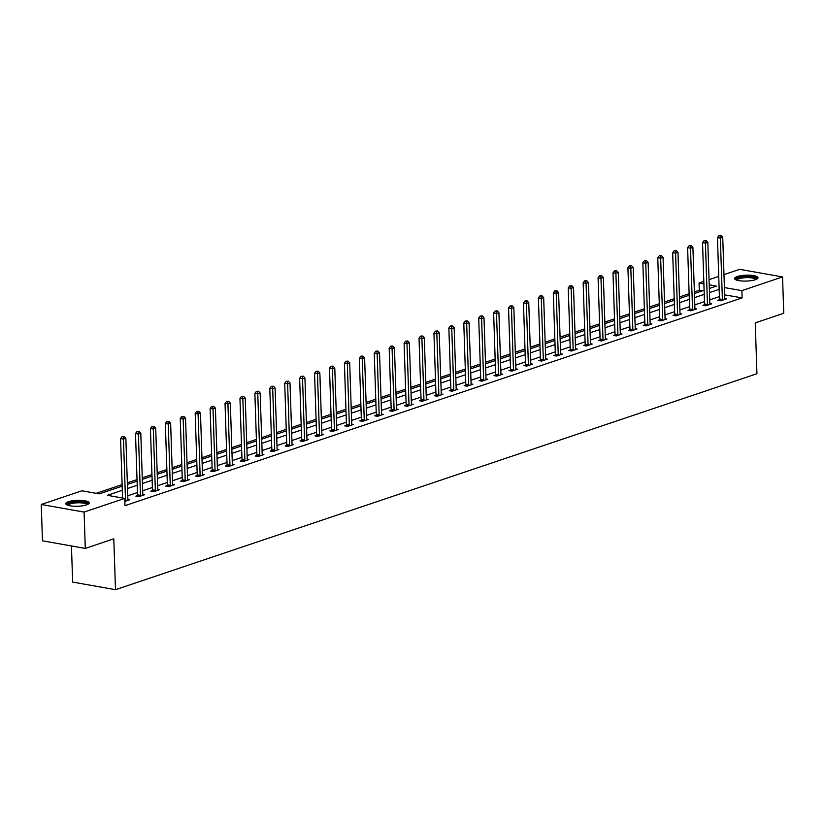 <?xml version="1.0" encoding="UTF-8"?>
<svg xmlns="http://www.w3.org/2000/svg" width="825" height="825" viewBox="0 0 825 825"><rect width="100%" height="100%" fill="white"/><g stroke="black" fill="none" stroke-linecap="round" stroke-linejoin="round"><path stroke-width="1.24" d="M755.329 279.727A11.725 2.96 178.1 0 1 742.376 281.026A11.725 2.96 178.1 0 1 734.58 278.51A11.725 2.96 178.1 0 1 737.261 276.519A11.725 2.96 178.1 0 1 750.214 275.21A11.725 2.96 178.1 0 1 758.01 277.736A11.725 2.96 178.1 0 1 755.329 279.727M86.532 504.9A11.725 2.96 178.1 0 1 73.58 506.199A11.725 2.96 178.1 0 1 65.783 503.683A11.725 2.96 178.1 0 1 68.465 501.693A11.725 2.96 178.1 0 1 81.417 500.383A11.725 2.96 178.1 0 1 89.213 502.899A11.725 2.96 178.1 0 1 86.532 504.9M71.445 545.964L72.652 582.079L115.49 589.689L756.938 373.725L755.246 322.864L783.75 313.263L782.543 276.932L741.892 290.617L724.402 287.574M115.49 589.689L113.798 538.818L85.295 548.419L42.457 540.808L41.25 504.477L81.902 490.793L99.268 493.876L122.162 486.173M702.374 290.823L699.291 290.276L694.372 291.937M689.133 293.7L679.449 296.959M674.211 298.722L664.527 301.981M659.288 303.744L649.605 307.013M644.366 308.777L634.683 312.036M629.444 313.799L619.761 317.058M614.522 318.821L604.838 322.08M599.6 323.843L589.916 327.102M584.678 328.866L574.994 332.124M569.755 333.888L560.072 337.147M554.833 338.91L545.15 342.179M539.911 343.942L530.227 347.201M524.999 348.965L515.305 352.223M510.077 353.987L500.383 357.246M495.155 359.009L485.471 362.268M480.233 364.031L470.549 367.29M465.31 369.053L455.627 372.323M450.388 374.086L440.705 377.345M435.466 379.108L425.782 382.367M420.544 384.13L410.86 387.389M405.622 389.153L395.938 392.411M390.699 394.175L381.016 397.433M375.777 399.197L366.094 402.466M360.855 404.229L351.172 407.488M345.933 409.252L336.249 412.51M331.011 414.274L321.327 417.532M316.088 419.296L306.405 422.555M301.166 424.318L291.483 427.577M286.244 429.34L276.561 432.609M271.322 434.373L261.638 437.632M256.4 439.395L246.716 442.654M241.477 444.417L231.794 447.676M226.555 449.439L216.872 452.698M211.633 454.462L201.95 457.72M196.711 459.484L187.028 462.743M181.799 464.506L172.105 467.775M166.877 469.538L157.183 472.797M151.955 474.561L142.261 477.819M137.032 479.583L127.349 482.842M122.11 484.605L96.195 493.329M699.291 290.276L699.053 283.016L703.818 281.407M709.057 279.644L718.74 276.385M723.968 274.622L739.705 269.332L782.543 276.932M122.296 490.298L107.374 495.32L124.74 498.403L124.987 505.663L742.129 297.887L724.649 294.845M719.41 296.608L709.727 299.867M704.488 301.63L694.805 304.889M689.566 306.653L679.882 309.911M674.644 311.675L664.96 314.933M659.722 316.697L650.038 319.966M644.799 321.729L635.116 324.988M629.877 326.752L620.194 330.01M614.955 331.774L605.272 335.032M600.033 336.796L590.349 340.055M585.111 341.818L575.427 345.077M570.188 346.84L560.505 350.109M555.266 351.873L545.583 355.132M540.344 356.895L530.661 360.154M525.422 361.917L515.738 365.176M510.5 366.939L500.816 370.198M495.577 371.962L485.894 375.22M480.655 376.984L470.972 380.253M465.733 382.016L456.05 385.275M450.811 387.038L441.127 390.297M435.889 392.061L426.205 395.319M420.977 397.083L411.283 400.342M406.055 402.105L396.361 405.364M391.132 407.127L381.439 410.386M376.21 412.149L366.527 415.418M361.288 417.182L351.605 420.441M346.366 422.204L336.683 425.463M331.444 427.226L321.76 430.485M316.522 432.248L306.838 435.507M301.599 437.271L291.916 440.529M286.677 442.293L276.994 445.562M271.755 447.325L262.072 450.584M256.833 452.347L247.149 455.606M241.911 457.37L232.227 460.628M226.988 462.392L217.305 465.651M212.066 467.414L202.383 470.673M197.144 472.436L187.461 475.705M182.222 477.469L172.538 480.728M167.3 482.491L157.616 485.75M152.377 487.513L142.694 490.772M137.455 492.535L127.772 495.794M122.533 497.558L121.667 497.857M124.843 501.394L129.597 499.795L127.896 499.496M137.435 495.67L135.888 496.186L138.786 496.702L144.519 494.773L142.818 494.474M152.357 490.648L150.81 491.164L153.708 491.679L159.442 489.751L157.74 489.442M167.279 485.626L165.732 486.142L168.63 486.657L174.364 484.729L172.662 484.419M182.201 480.593L180.654 481.119L183.552 481.635L189.286 479.696L187.584 479.397M197.123 475.571L195.577 476.097L198.464 476.613L204.208 474.674L202.507 474.375M212.046 470.549L210.499 471.075L213.386 471.58L219.13 469.652L217.429 469.353M226.968 465.527L225.421 466.043L228.308 466.558L234.053 464.63L232.351 464.331M241.89 460.505L240.343 461.02L243.231 461.536L248.975 459.608L247.273 459.298M256.812 455.483L255.265 455.998L258.153 456.514L263.897 454.585L262.195 454.276M271.734 450.45L270.188 450.976L273.075 451.492L278.819 449.553L277.118 449.254M286.657 445.428L285.11 445.954L287.997 446.469L293.741 444.531L292.04 444.232M301.579 440.406L300.022 440.932L302.919 441.437L308.663 439.508L306.962 439.209M316.501 435.383L314.944 435.899L317.842 436.415L323.586 434.486L321.884 434.187M331.423 430.361L329.866 430.877L332.764 431.392L338.508 429.464L336.806 429.155M346.335 425.339L344.788 425.855L347.686 426.37L353.43 424.442L351.718 424.132M361.257 420.307L359.71 420.832L362.608 421.348L368.352 419.409L366.64 419.11M376.179 415.284L374.632 415.81L377.53 416.326L383.264 414.387L381.562 414.088M391.102 410.262L389.555 410.788L392.452 411.304L398.186 409.365L396.485 409.066M406.024 405.24L404.477 405.766L407.375 406.271L413.108 404.343L411.407 404.044M420.946 400.218L419.399 400.733L422.297 401.249L428.031 399.321L426.329 399.022M435.868 395.196L434.321 395.711L437.219 396.227L442.953 394.298L441.251 393.989M450.79 390.173L449.243 390.689L452.141 391.205L457.875 389.276L456.173 388.967M465.713 385.141L464.166 385.667L467.063 386.183L472.797 384.244L471.096 383.945M480.635 380.119L479.088 380.645L481.986 381.16L487.719 379.222L486.018 378.923M495.557 375.097L494.01 375.623L496.908 376.128L502.642 374.199L500.94 373.9M510.479 370.074L508.932 370.59L511.83 371.106L517.564 369.177L515.862 368.878M525.401 365.052L523.854 365.568L526.752 366.083L532.486 364.155L530.784 363.846M540.323 360.03L538.777 360.546L541.664 361.061L547.408 359.133L545.707 358.823M555.246 354.998L553.699 355.523L556.586 356.039L562.33 354.1L560.629 353.801M570.168 349.975L568.621 350.501L571.508 351.017L577.252 349.078L575.551 348.779M585.09 344.953L583.543 345.479L586.431 345.984L592.175 344.056L590.473 343.757M600.012 339.931L598.465 340.447L601.353 340.962L607.097 339.034L605.395 338.735M614.934 334.909L613.387 335.424L616.275 335.94L622.019 334.012L620.317 333.702M629.857 329.887L628.31 330.402L631.197 330.918L636.941 328.989L635.24 328.68M644.779 324.854L643.222 325.38L646.119 325.896L651.863 323.957L650.162 323.658M659.701 319.832L658.144 320.358L661.042 320.873L666.786 318.935L665.084 318.636M674.623 314.81L673.066 315.336L675.964 315.841L681.708 313.912L680.006 313.613M689.545 309.787L687.988 310.313L690.886 310.819L696.63 308.89L694.918 308.591M704.457 304.765L702.91 305.281L705.808 305.797L711.552 303.868L709.84 303.559M719.379 299.743L717.833 300.259L720.73 300.774L726.474 298.846L724.762 298.537M85.295 548.419L84.088 512.088L41.25 504.477M742.129 297.887L741.892 290.617M124.74 498.403L84.088 512.088M719.163 289.338L709.479 292.597M704.241 294.36L694.557 297.629M689.318 299.382L679.635 302.651M674.396 304.415L664.713 307.673M659.474 309.437L649.791 312.696M644.552 314.459L634.868 317.718M629.64 319.481L619.946 322.74M614.718 324.503L605.024 327.762M599.796 329.526L590.112 332.795M584.873 334.558L575.19 337.817M569.951 339.58L560.268 342.839M555.029 344.603L545.346 347.861M540.107 349.625L530.423 352.883M525.185 354.647L515.501 357.906M510.262 359.669L500.579 362.938M495.34 364.702L485.657 367.96M480.418 369.724L470.735 372.983M465.496 374.746L455.812 378.005M450.574 379.768L440.89 383.027M435.652 384.79L425.968 388.049M420.729 389.812L411.046 393.082M405.807 394.845L396.124 398.104M390.885 399.867L381.202 403.126M375.963 404.889L366.279 408.148M361.041 409.912L351.357 413.17M346.118 414.934L336.435 418.192M331.196 419.956L321.513 423.215M316.274 424.978L306.591 428.247M301.352 430.011L291.668 433.269M286.44 435.033L276.746 438.292M271.518 440.055L261.824 443.314M256.596 445.077L246.902 448.336M241.673 450.099L231.99 453.358M226.751 455.122L217.068 458.391M211.829 460.154L202.146 463.413M196.907 465.176L187.223 468.435M181.985 470.198L172.301 473.457M167.062 475.221L157.379 478.479M152.14 480.243L142.457 483.502M137.218 485.265L127.535 488.534M709.345 288.482L716.42 286.1L709.222 284.821M703.9 283.872L699.053 283.016M127.401 484.409L137.084 481.15M142.323 479.387L152.006 476.128M157.235 474.365L166.928 471.096M172.157 469.332L181.851 466.073M187.079 464.31L196.773 461.051M202.001 459.288L211.685 456.029M216.923 454.266L226.607 451.007M231.846 449.243L241.529 445.985M246.768 444.221L256.451 440.952M261.69 439.189L271.373 435.93M276.612 434.167L286.296 430.908M291.534 429.144L301.218 425.886M306.457 424.122L316.14 420.863M321.379 419.1L331.062 415.841M336.301 414.078L345.984 410.819M351.223 409.056L360.907 405.787M366.145 404.023L375.829 400.764M381.067 399.001L390.751 395.742M395.99 393.979L405.673 390.72M410.912 388.957L420.595 385.698M425.834 383.934L435.517 380.676M440.756 378.912L450.44 375.643M455.678 373.88L465.362 370.621M470.601 368.858L480.284 365.599M485.523 363.835L495.206 360.577M500.445 358.813L510.128 355.554M515.357 353.791L525.051 350.532M530.279 348.769L539.973 345.5M545.201 343.736L554.885 340.478M560.123 338.714L569.807 335.455M575.046 333.692L584.729 330.433M589.968 328.67L599.651 325.411M604.89 323.647L614.573 320.389M619.812 318.625L629.496 315.356M634.734 313.593L644.418 310.334M649.657 308.571L659.34 305.312M664.579 303.548L674.262 300.29M679.501 298.526L689.184 295.267M694.423 293.504L704.107 290.245M724.762 294.803L724.525 287.533M125.41 501.208L125.462 500.971A1.506 0.938 100.1 0 0 125.513 500.404L123.472 439.075L125.864 438.271L127.896 499.599A1.506 0.938 100.1 0 0 127.988 500.125L128.05 500.321M122.554 498.011L120.584 438.57L123.472 439.075L123.265 436.796L124.214 436.477L122.1 436.59L123.265 436.796M122.1 436.59L120.584 438.57M125.864 438.271L124.214 436.477M67.516 505.147A10.147 2.558 178.1 0 1 79.221 501.878A10.147 2.558 178.1 0 1 87.584 504.488M86.934 504.756A9.395 2.372 -1.9 0 0 79.117 502.796A9.395 2.372 -1.9 0 0 68.176 505.374M88.966 503.539A11.643 2.939 -1.9 0 0 79.468 501.497A11.643 2.939 -1.9 0 0 66.072 504.302M736.312 279.974A10.147 2.558 178.1 0 1 738.519 277.901A10.147 2.558 178.1 0 1 750.399 276.808A10.147 2.558 178.1 0 1 756.381 279.314M755.731 279.582A9.395 2.372 -1.9 0 0 749.275 277.664A9.395 2.372 -1.9 0 0 739.128 278.726A9.395 2.372 -1.9 0 0 736.983 280.201M757.762 278.376A11.643 2.939 -1.9 0 0 749.213 276.344A11.643 2.939 -1.9 0 0 737.364 277.695A11.643 2.939 -1.9 0 0 734.869 279.128M140.333 496.186L140.384 495.949A1.506 0.938 100.1 0 0 140.436 495.382L138.394 434.053L140.786 433.249L142.818 494.577A1.506 0.938 100.1 0 0 142.911 495.103L142.972 495.289M137.27 496.433L137.486 495.433A1.506 0.938 100.1 0 0 137.538 494.866L135.506 433.537L138.394 434.053L138.188 431.774L139.136 431.454L137.022 431.568L138.188 431.774M137.022 431.568L135.506 433.537M140.786 433.249L139.136 431.454M155.255 491.164L155.306 490.927A1.506 0.938 100.1 0 0 155.347 490.359L153.316 429.031L155.708 428.227L157.74 489.555A1.506 0.938 100.1 0 0 157.833 490.071L157.895 490.267M152.192 491.411L152.408 490.411A1.506 0.938 100.1 0 0 152.46 489.844L150.418 428.515L153.316 429.031L153.099 426.752L154.058 426.422L151.944 426.546L153.099 426.752M151.944 426.546L150.418 428.515M155.708 428.227L154.058 426.422M170.177 486.131L170.218 485.904A1.506 0.938 100.1 0 0 170.27 485.337L168.238 424.009L170.631 423.204L172.662 484.533A1.506 0.938 100.1 0 0 172.755 485.048L172.817 485.244M167.114 486.389L167.331 485.389A1.506 0.938 100.1 0 0 167.382 484.822L165.34 423.493L168.238 424.009L168.022 421.719L168.981 421.4L166.867 421.513L168.022 421.719M166.867 421.513L165.34 423.493M170.631 423.204L168.981 421.4M185.099 481.109L185.14 480.882A1.506 0.938 100.1 0 0 185.192 480.315L183.16 418.987L185.553 418.182L187.584 479.511A1.506 0.938 100.1 0 0 187.677 480.026L187.739 480.222M182.036 481.367L182.253 480.367A1.506 0.938 100.1 0 0 182.304 479.799L180.263 418.471L183.16 418.987L182.944 416.697L183.903 416.377L181.789 416.491L182.944 416.697M181.789 416.491L180.263 418.471M185.553 418.182L183.903 416.377M200.021 476.087L200.062 475.86A1.506 0.938 100.1 0 0 200.114 475.293L198.083 413.964L200.475 413.16L202.507 474.488A1.506 0.938 100.1 0 0 202.599 475.004L202.661 475.2M196.958 476.345L197.175 475.344A1.506 0.938 100.1 0 0 197.227 474.777L195.185 413.449L198.083 413.964L197.866 411.675L198.825 411.355L196.711 411.469L197.866 411.675M196.711 411.469L195.185 413.449M200.475 413.16L198.825 411.355M214.943 471.065L214.985 470.827A1.506 0.938 100.1 0 0 215.036 470.271L213.005 408.942L215.397 408.127L217.429 469.456A1.506 0.938 100.1 0 0 217.522 469.982L217.583 470.178M211.881 471.312L212.097 470.322A1.506 0.938 100.1 0 0 212.149 469.755L210.107 408.427L213.005 408.942L212.788 406.653L213.747 406.333L211.633 406.447L212.788 406.653M211.633 406.447L210.107 408.427M215.397 408.127L213.747 406.333M229.866 466.043L229.907 465.805A1.506 0.938 100.1 0 0 229.958 465.238L227.927 403.91L230.319 403.105L232.351 464.434A1.506 0.938 100.1 0 0 232.444 464.96L232.506 465.145M226.803 466.29L227.019 465.29A1.506 0.938 100.1 0 0 227.071 464.733L225.029 403.404L227.927 403.91L227.71 401.631L228.669 401.311L226.555 401.424L227.71 401.631M226.555 401.424L225.029 403.404M230.319 403.105L228.669 401.311M244.778 461.02L244.829 460.783A1.506 0.938 100.1 0 0 244.881 460.216L242.849 398.887L245.242 398.083L247.273 459.412A1.506 0.938 100.1 0 0 247.366 459.927L247.428 460.123M241.725 461.268L241.942 460.267A1.506 0.938 100.1 0 0 241.993 459.7L239.951 398.372L242.849 398.887L242.632 396.608L243.592 396.278L241.477 396.402L242.632 396.608M241.477 396.402L239.951 398.372M245.242 398.083L243.592 396.278M259.7 455.988L259.751 455.761A1.506 0.938 100.1 0 0 259.803 455.194L257.771 393.865L260.164 393.061L262.195 454.389A1.506 0.938 100.1 0 0 262.288 454.905L262.35 455.101M256.647 456.246L256.864 455.245A1.506 0.938 100.1 0 0 256.905 454.678L254.873 393.35L257.771 393.865L257.555 391.576L258.514 391.256L256.4 391.38L257.555 391.576M256.4 391.38L254.873 393.35M260.164 393.061L258.514 391.256M274.622 450.966L274.673 450.739A1.506 0.938 100.1 0 0 274.725 450.172L272.693 388.843L275.086 388.039L277.118 449.367A1.506 0.938 100.1 0 0 277.2 449.883L277.272 450.079M271.569 451.223L271.776 450.223A1.506 0.938 100.1 0 0 271.827 449.656L269.796 388.327L272.693 388.843L272.477 386.554L273.436 386.234L271.322 386.347L272.477 386.554M271.322 386.347L269.796 388.327M275.086 388.039L273.436 386.234M289.544 445.943L289.596 445.717A1.506 0.938 100.1 0 0 289.647 445.149L287.616 383.821L290.008 383.017L292.04 444.345A1.506 0.938 100.1 0 0 292.122 444.861L292.194 445.057M286.492 446.201L286.698 445.201A1.506 0.938 100.1 0 0 286.749 444.634L284.718 383.305L287.616 383.821L287.399 381.532L288.358 381.212L286.244 381.325L287.399 381.532M286.244 381.325L284.718 383.305M290.008 383.017L288.358 381.212M304.466 440.921L304.518 440.684A1.506 0.938 100.1 0 0 304.569 440.127L302.538 378.799L304.93 377.984L306.962 439.312A1.506 0.938 100.1 0 0 307.044 439.838L307.117 440.034M301.414 441.169L301.62 440.179A1.506 0.938 100.1 0 0 301.672 439.612L299.64 378.283L302.538 378.799L302.321 376.509L303.28 376.19L301.166 376.303L302.321 376.509M301.166 376.303L299.64 378.283M304.93 377.984L303.28 376.19M319.388 435.899L319.44 435.662A1.506 0.938 100.1 0 0 319.492 435.095L317.46 373.766L319.853 372.962L321.884 434.29A1.506 0.938 100.1 0 0 321.967 434.816L322.039 435.012M316.336 436.147L316.542 435.146A1.506 0.938 100.1 0 0 316.594 434.589L314.562 373.261L317.46 373.766L317.243 371.487L318.202 371.168L316.088 371.281L317.243 371.487M316.088 371.281L314.562 373.261M319.853 372.962L318.202 371.168M334.311 430.877L334.362 430.64A1.506 0.938 100.1 0 0 334.414 430.073L332.382 368.744L334.775 367.94L336.806 429.268A1.506 0.938 100.1 0 0 336.889 429.794L336.951 429.98M331.258 431.124L331.464 430.124A1.506 0.938 100.1 0 0 331.516 429.557L329.484 368.228L332.382 368.744L332.166 366.465L333.125 366.135L331.011 366.259L332.166 366.465M331.011 366.259L329.484 368.228M334.775 367.94L333.125 366.135M349.233 425.844L349.284 425.618A1.506 0.938 100.1 0 0 349.336 425.05L347.304 363.722L349.697 362.918L351.728 424.246A1.506 0.938 100.1 0 0 351.811 424.762L351.873 424.957M346.18 426.102L346.387 425.102A1.506 0.938 100.1 0 0 346.438 424.535L344.407 363.206L347.304 363.722L347.088 361.443L348.047 361.113L345.933 361.237L347.088 361.443M345.933 361.237L344.407 363.206M349.697 362.918L348.047 361.113M364.155 420.822L364.207 420.595A1.506 0.938 100.1 0 0 364.258 420.028L362.227 358.7L364.609 357.895L366.651 419.224A1.506 0.938 100.1 0 0 366.733 419.739L366.795 419.935M361.103 421.08L361.309 420.08A1.506 0.938 100.1 0 0 361.36 419.512L359.329 358.184L362.227 358.7L362.01 356.41L362.969 356.091L360.855 356.204L362.01 356.41M360.855 356.204L359.329 358.184M364.609 357.895L362.969 356.091M379.077 415.8L379.129 415.573A1.506 0.938 100.1 0 0 379.18 415.006L377.149 353.677L379.531 352.873L381.573 414.202A1.506 0.938 100.1 0 0 381.655 414.717L381.717 414.913M376.025 416.058L376.231 415.058A1.506 0.938 100.1 0 0 376.282 414.49L374.251 353.162L377.149 353.677L376.932 351.388L377.891 351.068L375.777 351.182L376.932 351.388M375.777 351.182L374.251 353.162M379.531 352.873L377.891 351.068M393.999 410.778L394.051 410.541A1.506 0.938 100.1 0 0 394.103 409.984L392.071 348.655L394.453 347.851L396.495 409.179A1.506 0.938 100.1 0 0 396.577 409.695L396.639 409.891M390.947 411.036L391.153 410.035A1.506 0.938 100.1 0 0 391.205 409.468L389.173 348.14L392.071 348.655L391.854 346.366L392.813 346.046L390.699 346.16L391.854 346.366M390.699 346.16L389.173 348.14M394.453 347.851L392.813 346.046M408.922 405.756L408.973 405.518A1.506 0.938 100.1 0 0 409.025 404.951L406.983 343.623L409.375 342.818L411.417 404.147A1.506 0.938 100.1 0 0 411.5 404.673L411.562 404.869M405.859 406.003L406.075 405.003A1.506 0.938 100.1 0 0 406.127 404.446L404.095 343.118L406.983 343.623L406.777 341.344L407.736 341.024L405.611 341.137L406.777 341.344M405.611 341.137L404.095 343.118M409.375 342.818L407.736 341.024M423.844 400.733L423.895 400.496A1.506 0.938 100.1 0 0 423.947 399.929L421.905 338.601L424.298 337.796L426.339 399.125A1.506 0.938 100.1 0 0 426.422 399.651L426.484 399.836M420.781 400.981L420.998 399.981A1.506 0.938 100.1 0 0 421.049 399.413L419.017 338.085L421.905 338.601L421.699 336.322L422.647 335.992L420.533 336.115L421.699 336.322M420.533 336.115L419.017 338.085M424.298 337.796L422.647 335.992M438.766 395.701L438.817 395.474A1.506 0.938 100.1 0 0 438.869 394.907L436.827 333.578L439.22 332.774L441.262 394.103A1.506 0.938 100.1 0 0 441.344 394.618L441.406 394.814M435.703 395.959L435.92 394.958A1.506 0.938 100.1 0 0 435.971 394.391L433.94 333.063L436.827 333.578L436.621 331.299L437.57 330.969L435.456 331.093L436.621 331.299M435.456 331.093L433.94 333.063M439.22 332.774L437.57 330.969M453.688 390.679L453.74 390.452A1.506 0.938 100.1 0 0 453.791 389.885L451.749 328.556L454.142 327.752L456.184 389.08A1.506 0.938 100.1 0 0 456.266 389.596L456.328 389.792M450.625 390.937L450.842 389.936A1.506 0.938 100.1 0 0 450.893 389.369L448.862 328.041L451.749 328.556L451.543 326.267L452.492 325.947L450.378 326.061L451.543 326.267M450.378 326.061L448.862 328.041M454.142 327.752L452.492 325.947M468.61 385.657L468.662 385.43A1.506 0.938 100.1 0 0 468.713 384.863L466.672 323.534L469.064 322.73L471.096 384.058A1.506 0.938 100.1 0 0 471.188 384.574L471.25 384.77M465.548 385.914L465.764 384.914A1.506 0.938 100.1 0 0 465.816 384.347L463.784 323.018L466.672 323.534L466.465 321.245L467.414 320.925L465.3 321.038L466.465 321.245M465.3 321.038L463.784 323.018M469.064 322.73L467.414 320.925M483.532 380.634L483.584 380.407A1.506 0.938 100.1 0 0 483.636 379.84L481.594 318.512L483.986 317.707L486.018 379.036A1.506 0.938 100.1 0 0 486.111 379.552L486.173 379.748M480.47 380.892L480.686 379.892A1.506 0.938 100.1 0 0 480.738 379.325L478.706 317.996L481.594 318.512L481.387 316.222L482.336 315.903L480.222 316.016L481.387 316.222M480.222 316.016L478.706 317.996M483.986 317.707L482.336 315.903M498.455 375.612L498.506 375.375A1.506 0.938 100.1 0 0 498.558 374.808L496.516 313.479L498.908 312.675L500.94 374.003A1.506 0.938 100.1 0 0 501.033 374.529L501.095 374.725M495.392 375.86L495.608 374.87A1.506 0.938 100.1 0 0 495.66 374.302L493.628 312.974L496.516 313.479L496.31 311.2L497.258 310.881L495.144 310.994L496.31 311.2M495.144 310.994L493.628 312.974M498.908 312.675L497.258 310.881M513.377 370.59L513.428 370.353A1.506 0.938 100.1 0 0 513.47 369.786L511.438 308.457L513.831 307.653L515.862 368.981A1.506 0.938 100.1 0 0 515.955 369.507L516.017 369.693M510.314 370.838L510.531 369.837A1.506 0.938 100.1 0 0 510.582 369.27L508.54 307.942L511.438 308.457L511.222 306.178L512.181 305.858L510.067 305.972L511.222 306.178M510.067 305.972L508.54 307.942M513.831 307.653L512.181 305.858M528.299 365.568L528.34 365.331A1.506 0.938 100.1 0 0 528.392 364.763L526.36 303.435L528.753 302.631L530.784 363.959A1.506 0.938 100.1 0 0 530.877 364.475L530.939 364.671M525.236 365.815L525.453 364.815A1.506 0.938 100.1 0 0 525.504 364.248L523.462 302.919L526.36 303.435L526.144 301.156L527.103 300.826L524.989 300.95L526.144 301.156M524.989 300.95L523.462 302.919M528.753 302.631L527.103 300.826M543.221 360.535L543.262 360.308A1.506 0.938 100.1 0 0 543.314 359.741L541.283 298.413L543.675 297.608L545.707 358.937A1.506 0.938 100.1 0 0 545.799 359.452L545.861 359.648M540.158 360.793L540.375 359.793A1.506 0.938 100.1 0 0 540.427 359.226L538.385 297.897L541.283 298.413L541.066 296.123L542.025 295.804L539.911 295.927L541.066 296.123M539.911 295.927L538.385 297.897M543.675 297.608L542.025 295.804M558.143 355.513L558.185 355.286A1.506 0.938 100.1 0 0 558.236 354.719L556.205 293.391L558.597 292.586L560.629 353.915A1.506 0.938 100.1 0 0 560.722 354.43L560.783 354.626M555.081 355.771L555.297 354.771A1.506 0.938 100.1 0 0 555.349 354.203L553.307 292.875L556.205 293.391L555.988 291.101L556.947 290.782L554.833 290.895L555.988 291.101M554.833 290.895L553.307 292.875M558.597 292.586L556.947 290.782M573.066 350.491L573.107 350.264A1.506 0.938 100.1 0 0 573.158 349.697L571.127 288.368L573.519 287.564L575.551 348.892A1.506 0.938 100.1 0 0 575.644 349.408L575.706 349.604M570.003 350.749L570.219 349.748A1.506 0.938 100.1 0 0 570.271 349.181L568.229 287.853L571.127 288.368L570.91 286.079L571.869 285.759L569.755 285.873L570.91 286.079M569.755 285.873L568.229 287.853M573.519 287.564L571.869 285.759M587.988 345.469L588.029 345.232A1.506 0.938 100.1 0 0 588.081 344.675L586.049 283.346L588.442 282.532L590.473 343.86A1.506 0.938 100.1 0 0 590.566 344.386L590.628 344.582M584.925 345.716L585.142 344.726A1.506 0.938 100.1 0 0 585.193 344.159L583.151 282.831L586.049 283.346L585.833 281.057L586.792 280.737L584.678 280.851L585.833 281.057M584.678 280.851L583.151 282.831M588.442 282.532L586.792 280.737M602.9 340.447L602.951 340.209A1.506 0.938 100.1 0 0 603.003 339.642L600.971 278.314L603.364 277.509L605.395 338.838A1.506 0.938 100.1 0 0 605.488 339.364L605.55 339.549M599.847 340.694L600.064 339.694A1.506 0.938 100.1 0 0 600.115 339.137L598.073 277.808L600.971 278.314L600.755 276.035L601.714 275.715L599.6 275.828L600.755 276.035M599.6 275.828L598.073 277.808M603.364 277.509L601.714 275.715M617.822 335.424L617.873 335.187A1.506 0.938 100.1 0 0 617.925 334.62L615.893 273.292L618.286 272.487L620.317 333.816A1.506 0.938 100.1 0 0 620.41 334.331L620.472 334.527M614.769 335.672L614.986 334.672A1.506 0.938 100.1 0 0 615.027 334.104L612.996 272.776L615.893 273.292L615.677 271.012L616.636 270.683L614.522 270.806L615.677 271.012M614.522 270.806L612.996 272.776M618.286 272.487L616.636 270.683M632.744 330.392L632.796 330.165A1.506 0.938 100.1 0 0 632.847 329.598L630.816 268.269L633.208 267.465L635.24 328.793A1.506 0.938 100.1 0 0 635.322 329.309L635.394 329.505M629.692 330.65L629.898 329.649A1.506 0.938 100.1 0 0 629.949 329.082L627.918 267.754L630.816 268.269L630.599 265.98L631.558 265.66L629.444 265.784L630.599 265.98M629.444 265.784L627.918 267.754M633.208 267.465L631.558 265.66M647.666 325.37L647.718 325.143A1.506 0.938 100.1 0 0 647.769 324.576L645.738 263.247L648.13 262.443L650.162 323.771A1.506 0.938 100.1 0 0 650.244 324.287L650.317 324.483M644.614 325.627L644.82 324.627A1.506 0.938 100.1 0 0 644.872 324.06L642.84 262.732L645.738 263.247L645.521 260.958L646.48 260.638L644.366 260.752L645.521 260.958M644.366 260.752L642.84 262.732M648.13 262.443L646.48 260.638M662.588 320.347L662.64 320.121A1.506 0.938 100.1 0 0 662.692 319.553L660.66 258.225L663.053 257.421L665.084 318.749A1.506 0.938 100.1 0 0 665.167 319.265L665.239 319.461M659.536 320.605L659.742 319.605A1.506 0.938 100.1 0 0 659.794 319.038L657.762 257.709L660.66 258.225L660.443 255.936L661.403 255.616L659.288 255.729L660.443 255.936M659.288 255.729L657.762 257.709M663.053 257.421L661.403 255.616M677.511 315.325L677.562 315.088A1.506 0.938 100.1 0 0 677.614 314.531L675.582 253.203L677.975 252.388L680.006 313.717A1.506 0.938 100.1 0 0 680.089 314.243L680.151 314.438M674.458 315.583L674.664 314.583A1.506 0.938 100.1 0 0 674.716 314.016L672.684 252.687L675.582 253.203L675.366 250.913L676.325 250.594L674.211 250.707L675.366 250.913M674.211 250.707L672.684 252.687M677.975 252.388L676.325 250.594M692.433 310.303L692.484 310.066A1.506 0.938 100.1 0 0 692.536 309.499L690.504 248.17L692.897 247.366L694.928 308.694A1.506 0.938 100.1 0 0 695.011 309.22L695.073 309.416M689.38 310.551L689.587 309.55A1.506 0.938 100.1 0 0 689.638 308.993L687.607 247.665L690.504 248.17L690.288 245.891L691.247 245.572L689.133 245.685L690.288 245.891M689.133 245.685L687.607 247.665M692.897 247.366L691.247 245.572M707.355 305.281L707.407 305.044A1.506 0.938 100.1 0 0 707.458 304.477L705.427 243.148L707.819 242.344L709.851 303.672A1.506 0.938 100.1 0 0 709.933 304.198L709.995 304.384M704.303 305.528L704.509 304.528A1.506 0.938 100.1 0 0 704.56 303.961L702.529 242.632L705.427 243.148L705.21 240.869L706.169 240.539L704.055 240.663L705.21 240.869M704.055 240.663L702.529 242.632M707.819 242.344L706.169 240.539M722.277 300.248L722.329 300.022A1.506 0.938 100.1 0 0 722.38 299.454L720.349 238.126L722.731 237.322L724.773 298.65A1.506 0.938 100.1 0 0 724.855 299.166L724.917 299.362M719.225 300.506L719.431 299.506A1.506 0.938 100.1 0 0 719.482 298.939L717.451 237.61L720.349 238.126L720.132 235.847L721.091 235.517L718.977 235.641L720.132 235.847M718.977 235.641L717.451 237.61M722.731 237.322L721.091 235.517M125.462 500.971L124.823 500.858M125.513 500.404L124.802 500.28M140.384 495.949L137.486 495.433M140.436 495.382L137.538 494.866M155.306 490.927L152.408 490.411M155.347 490.359L152.46 489.844M170.218 485.904L167.331 485.389M170.27 485.337L167.382 484.822M185.14 480.882L182.253 480.367M185.192 480.315L182.304 479.799M200.062 475.86L197.175 475.344M200.114 475.293L197.227 474.777M214.985 470.827L212.097 470.322M215.036 470.271L212.149 469.755M229.907 465.805L227.019 465.29M229.958 465.238L227.071 464.733M244.829 460.783L241.942 460.267M244.881 460.216L241.993 459.7M259.751 455.761L256.864 455.245M259.803 455.194L256.905 454.678M274.673 450.739L271.776 450.223M274.725 450.172L271.827 449.656M289.596 445.717L286.698 445.201M289.647 445.149L286.749 444.634M304.518 440.684L301.62 440.179M304.569 440.127L301.672 439.612M319.44 435.662L316.542 435.146M319.492 435.095L316.594 434.589M334.362 430.64L331.464 430.124M334.414 430.073L331.516 429.557M349.284 425.618L346.387 425.102M349.336 425.05L346.438 424.535M364.207 420.595L361.309 420.08M364.258 420.028L361.36 419.512M379.129 415.573L376.231 415.058M379.18 415.006L376.282 414.49M394.051 410.541L391.153 410.035M394.103 409.984L391.205 409.468M408.973 405.518L406.075 405.003M409.025 404.951L406.127 404.446M423.895 400.496L420.998 399.981M423.947 399.929L421.049 399.413M438.817 395.474L435.92 394.958M438.869 394.907L435.971 394.391M453.74 390.452L450.842 389.936M453.791 389.885L450.893 389.369M468.662 385.43L465.764 384.914M468.713 384.863L465.816 384.347M483.584 380.407L480.686 379.892M483.636 379.84L480.738 379.325M498.506 375.375L495.608 374.87M498.558 374.808L495.66 374.302M513.428 370.353L510.531 369.837M513.47 369.786L510.582 369.27M528.34 365.331L525.453 364.815M528.392 364.763L525.504 364.248M543.262 360.308L540.375 359.793M543.314 359.741L540.427 359.226M558.185 355.286L555.297 354.771M558.236 354.719L555.349 354.203M573.107 350.264L570.219 349.748M573.158 349.697L570.271 349.181M588.029 345.232L585.142 344.726M588.081 344.675L585.193 344.159M602.951 340.209L600.064 339.694M603.003 339.642L600.115 339.137M617.873 335.187L614.986 334.672M617.925 334.62L615.027 334.104M632.796 330.165L629.898 329.649M632.847 329.598L629.949 329.082M647.718 325.143L644.82 324.627M647.769 324.576L644.872 324.06M662.64 320.121L659.742 319.605M662.692 319.553L659.794 319.038M677.562 315.088L674.664 314.583M677.614 314.531L674.716 314.016M692.484 310.066L689.587 309.55M692.536 309.499L689.638 308.993M707.407 305.044L704.509 304.528M707.458 304.477L704.56 303.961M722.329 300.022L719.431 299.506M722.38 299.454L719.482 298.939"/></g></svg>
